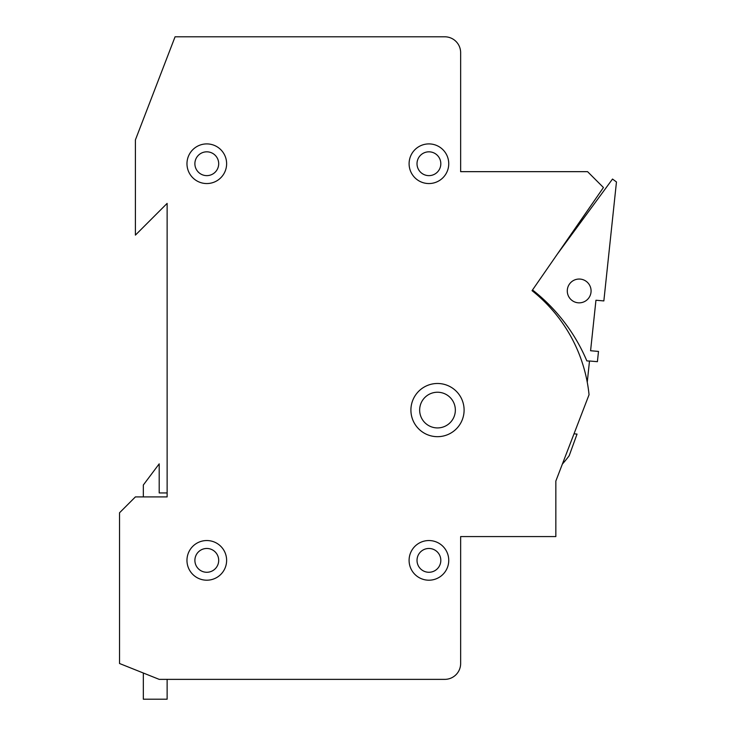 <?xml version="1.0" encoding="UTF-8"?>
<svg xmlns="http://www.w3.org/2000/svg" width="736" height="736" viewBox="0 0 736 736"><rect width="100%" height="100%" fill="white"/><g stroke="black" fill="none" stroke-linecap="round" stroke-linejoin="round"><path stroke-width="1.1" d="M555.846 481.04L555.846 536.572L460.644 536.572L460.644 663.504A15.87 15.87 0 0 1 444.783 679.365L159.197 679.365L119.536 663.504L119.536 512.78L135.396 496.91L167.127 496.91L167.127 203.394L135.396 235.124L135.396 139.932L175.067 36.8L444.783 36.8A15.87 15.87 0 0 1 460.644 52.67L460.644 171.663L587.576 171.663L603.437 187.524L532.045 290.656A152.315 152.315 0 0 1 589.048 394.726L555.846 481.04L555.846 520.711M597.945 195.463L559.424 251.289M464.103 410.081A26.606 26.606 0 0 1 424.203 433.118A26.606 26.606 0 0 1 424.203 387.044A26.606 26.606 0 0 1 464.103 410.081M440.818 163.723A11.896 11.896 0 0 1 422.97 174.036A11.896 11.896 0 0 1 422.97 153.419A11.896 11.896 0 0 1 440.818 163.723M440.818 560.372A11.896 11.896 0 0 1 422.97 570.676A11.896 11.896 0 0 1 422.97 550.068A11.896 11.896 0 0 1 440.818 560.372M218.693 163.723A11.896 11.896 0 0 1 200.845 174.036A11.896 11.896 0 0 1 200.845 153.419A11.896 11.896 0 0 1 218.693 163.723M218.693 560.372A11.896 11.896 0 0 1 200.845 570.676A11.896 11.896 0 0 1 200.845 550.068A11.896 11.896 0 0 1 218.693 560.372M448.748 163.723A19.835 19.835 0 0 1 419.005 180.9A19.835 19.835 0 0 1 419.005 146.556A19.835 19.835 0 0 1 448.748 163.723M448.748 560.372A19.835 19.835 0 0 1 419.005 577.548A19.835 19.835 0 0 1 419.005 543.196A19.835 19.835 0 0 1 448.748 560.372M226.624 163.723A19.835 19.835 0 0 1 196.88 180.9A19.835 19.835 0 0 1 196.88 146.556A19.835 19.835 0 0 1 226.624 163.723M226.624 560.372A19.835 19.835 0 0 1 196.88 577.548A19.835 19.835 0 0 1 196.88 543.196A19.835 19.835 0 0 1 226.624 560.372M419.722 408.544A17.848 17.848 0 0 1 447.727 395.453A17.848 17.848 0 0 1 445.059 426.245A17.848 17.848 0 0 1 419.722 408.544M557.253 254.242L612.508 179.05L616.464 181.958L603.851 300.923L595.948 300.242L590.585 350.741L598.497 351.422L597.402 361.68L589.499 360.999L587.254 382.214M574.006 433.826L577.042 434.084L569.195 455.704A130.907 130.907 0 0 1 562.359 464.094M532.524 289.966A178.186 178.186 0 0 1 586.831 360.879L589.49 361.109M567.327 289.92A11.896 11.896 0 0 1 585.994 281.189A11.896 11.896 0 0 1 584.218 301.723A11.896 11.896 0 0 1 567.327 289.92M167.127 496.91L167.127 492.945L159.197 492.945L159.197 463.855L143.327 485.015L143.327 496.91M143.327 673.017L143.327 699.2L167.127 699.2L167.127 679.365M175.067 36.8L236.541 36.8L175.067 36.8M317.86 36.8L444.783 36.8L317.86 36.8M460.644 536.572L460.644 596.068L460.644 536.572M460.644 651.599L460.644 663.504L460.644 651.599M167.127 492.945L167.127 203.394L167.127 492.945M595.948 300.242L590.585 350.741L595.948 300.242"/></g></svg>
